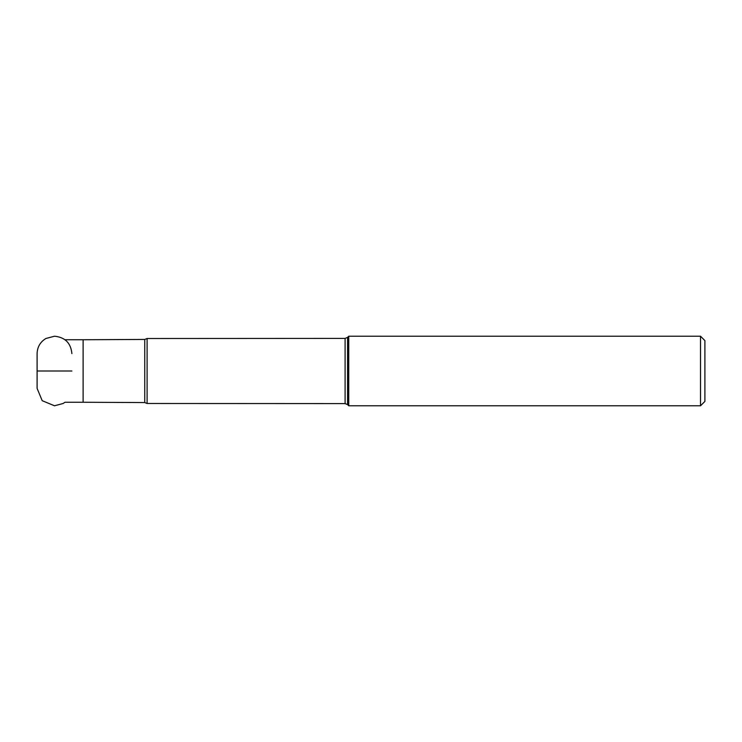 <?xml version="1.0" encoding="UTF-8"?>
<svg xmlns="http://www.w3.org/2000/svg" width="742" height="742" viewBox="0 0 742 742"><rect width="100%" height="100%" fill="white"/><g stroke="black" fill="none" stroke-linecap="round" stroke-linejoin="round"><path stroke-width="1.11" d="M704.9 340.597L704.9 401.403L700.522 405.781L700.522 336.219L704.9 340.597M704.9 382.612L704.9 359.388M348.74 336.219L347.571 337.387L347.571 404.613L348.74 405.781L348.74 336.219L700.522 336.219M345.095 403.592L147.101 403.49L147.101 338.51L345.095 338.408L345.095 403.592L347.571 404.613M71.891 371L37.1 371L37.1 353.619C37.323 346.996 40.253 341.951 45.902 338.491L54.5 336.219C65.064 337.248 70.861 343.045 71.891 353.619M147.101 338.51L144.746 339.437L144.746 402.563L147.101 403.49M64.999 339.743L83.113 339.743L83.113 402.257L144.746 402.563M37.1 388.381L37.1 371L37.1 388.381L42.201 400.689L54.5 405.781L63.107 403.5L64.999 402.257L83.113 402.257M348.74 405.781L700.522 405.781M347.571 337.387L345.095 338.408M83.113 339.743L144.746 339.437"/></g></svg>
